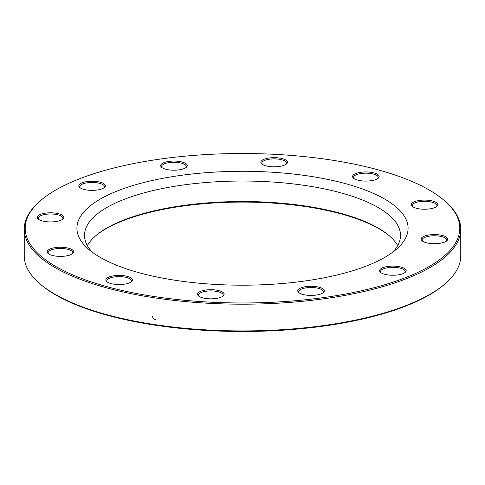 <?xml version="1.0" encoding="UTF-8"?>
<svg xmlns="http://www.w3.org/2000/svg" width="485" height="485" viewBox="0 0 485 485"><rect width="100%" height="100%" fill="white"/><g stroke="black" fill="none" stroke-linecap="round" stroke-linejoin="round"><path stroke-width="0.73" d="M24.25 229.132L24.25 255.868A218.25 75.066 0 0 0 39.418 283.361A218.25 75.066 0 0 0 152.46 324.241A218.25 75.066 0 0 0 445.582 283.361A218.25 75.066 0 0 0 460.75 255.868L460.75 229.132A218.25 75.066 180 0 1 152.46 297.511A218.25 75.066 180 0 1 24.25 229.132A218.25 75.066 180 0 1 39.418 201.639L40.297 200.869A217.298 74.739 0 0 0 242.5 302.979A217.298 74.739 0 0 0 444.703 200.869A217.298 74.739 0 0 0 332.146 160.165A217.298 74.739 0 0 0 40.297 200.869M444.703 200.869L445.582 201.639A218.25 75.066 180 0 1 460.75 229.132M392.735 252.188A157.995 54.338 0 0 0 400.495 235.37A157.995 54.338 0 0 0 307.678 185.87A157.995 54.338 0 0 0 84.505 235.37A157.995 54.338 0 0 0 92.265 252.188M87.342 245.616A157.995 54.338 180 0 1 95.484 235.965A157.995 54.338 180 0 1 242.5 201.524A157.995 54.338 180 0 1 389.516 235.965A157.995 54.338 180 0 1 397.658 245.616M310.812 176.364A165.585 56.951 180 0 1 396.578 249.102A165.585 56.951 180 0 1 242.5 285.192A165.585 56.951 180 0 1 88.422 249.102A165.585 56.951 180 0 1 128.392 186.974A165.585 56.951 180 0 1 310.812 176.364M316.535 286.696A13.283 4.571 180 0 1 323.416 292.528A13.283 4.571 180 0 1 311.055 295.426A13.283 4.571 180 0 1 298.693 292.528A13.283 4.571 180 0 1 301.9 287.544A13.283 4.571 180 0 1 316.535 286.696M216.328 290.097A13.283 4.571 180 0 1 223.209 295.929A13.283 4.571 180 0 1 210.848 298.827A13.283 4.571 180 0 1 198.486 295.929A13.283 4.571 180 0 1 201.693 290.945A13.283 4.571 180 0 1 216.328 290.097M124.603 275.807A13.283 4.571 180 0 1 131.483 281.639A13.283 4.571 180 0 1 119.122 284.537A13.283 4.571 180 0 1 106.761 281.639A13.283 4.571 180 0 1 109.968 276.656A13.283 4.571 180 0 1 124.603 275.807M65.936 247.659A13.283 4.571 180 0 1 72.817 253.497A13.283 4.571 180 0 1 60.455 256.389A13.283 4.571 180 0 1 48.094 253.497A13.283 4.571 180 0 1 51.301 248.508A13.283 4.571 180 0 1 65.936 247.659M56.048 213.194A13.283 4.571 180 0 1 62.929 219.032A13.283 4.571 180 0 1 50.567 221.924A13.283 4.571 180 0 1 38.206 219.032A13.283 4.571 180 0 1 41.413 214.049A13.283 4.571 180 0 1 56.048 213.194M97.588 181.645A13.283 4.571 180 0 1 104.469 187.483A13.283 4.571 180 0 1 92.108 190.381A13.283 4.571 180 0 1 79.746 187.483A13.283 4.571 180 0 1 82.953 182.499A13.283 4.571 180 0 1 97.588 181.645M179.426 161.469A13.283 4.571 180 0 1 186.307 167.307A13.283 4.571 180 0 1 173.945 170.199A13.283 4.571 180 0 1 161.584 167.307A13.283 4.571 180 0 1 164.791 162.323A13.283 4.571 180 0 1 179.426 161.469M279.633 158.068A13.283 4.571 180 0 1 286.514 163.906A13.283 4.571 180 0 1 274.152 166.798A13.283 4.571 180 0 1 261.791 163.906A13.283 4.571 180 0 1 264.998 158.922A13.283 4.571 180 0 1 279.633 158.068M371.358 172.357A13.283 4.571 180 0 1 378.239 178.195A13.283 4.571 180 0 1 365.878 181.087A13.283 4.571 180 0 1 353.516 178.195A13.283 4.571 180 0 1 356.724 173.206A13.283 4.571 180 0 1 371.358 172.357M430.025 200.505A13.283 4.571 180 0 1 436.906 206.337A13.283 4.571 180 0 1 424.545 209.235A13.283 4.571 180 0 1 412.183 206.337A13.283 4.571 180 0 1 415.39 201.354A13.283 4.571 180 0 1 430.025 200.505M439.913 234.97A13.283 4.571 180 0 1 446.794 240.802A13.283 4.571 180 0 1 434.433 243.7A13.283 4.571 180 0 1 422.071 240.802A13.283 4.571 180 0 1 425.278 235.819A13.283 4.571 180 0 1 439.913 234.97M398.373 266.514A13.283 4.571 180 0 1 405.254 272.352A13.283 4.571 180 0 1 392.892 275.25A13.283 4.571 180 0 1 380.531 272.352A13.283 4.571 180 0 1 383.738 267.368A13.283 4.571 180 0 1 398.373 266.514M445.582 283.361L444.703 284.131A217.298 74.739 180 0 1 152.854 324.835A217.298 74.739 180 0 1 40.297 284.131L39.418 283.361M389.952 236.347A158.941 54.666 0 0 0 242.5 202.093A158.941 54.666 0 0 0 95.048 236.347M404.751 272.74A12.337 4.244 0 0 0 405.23 271.57A12.337 4.244 0 0 0 397.985 267.702A12.337 4.244 0 0 0 380.555 271.57A12.337 4.244 0 0 0 381.034 272.74M436.409 206.725A12.337 4.244 0 0 0 436.882 205.555A12.337 4.244 0 0 0 429.637 201.693A12.337 4.244 0 0 0 412.214 205.555A12.337 4.244 0 0 0 412.686 206.725M377.742 178.577A12.337 4.244 0 0 0 378.215 177.407A12.337 4.244 0 0 0 370.97 173.545A12.337 4.244 0 0 0 353.547 177.407A12.337 4.244 0 0 0 354.02 178.577M286.011 164.288A12.337 4.244 0 0 0 286.489 163.124A12.337 4.244 0 0 0 279.245 159.256A12.337 4.244 0 0 0 261.815 163.124A12.337 4.244 0 0 0 262.294 164.288M185.803 167.689A12.337 4.244 0 0 0 186.282 166.525A12.337 4.244 0 0 0 179.038 162.657A12.337 4.244 0 0 0 161.608 166.525A12.337 4.244 0 0 0 162.087 167.689M103.966 187.871A12.337 4.244 0 0 0 104.445 186.701A12.337 4.244 0 0 0 97.194 182.833A12.337 4.244 0 0 0 79.77 186.701A12.337 4.244 0 0 0 80.249 187.871M62.426 219.414A12.337 4.244 0 0 0 62.898 218.25A12.337 4.244 0 0 0 55.654 214.382A12.337 4.244 0 0 0 38.23 218.25A12.337 4.244 0 0 0 38.709 219.414M72.313 253.879A12.337 4.244 0 0 0 72.786 252.715A12.337 4.244 0 0 0 65.542 248.847A12.337 4.244 0 0 0 48.118 252.715A12.337 4.244 0 0 0 48.591 253.879M130.98 282.027A12.337 4.244 0 0 0 131.453 280.857A12.337 4.244 0 0 0 124.208 276.996A12.337 4.244 0 0 0 106.785 280.857A12.337 4.244 0 0 0 107.258 282.027M222.706 296.317A12.337 4.244 0 0 0 223.185 295.147A12.337 4.244 0 0 0 215.934 291.285A12.337 4.244 0 0 0 198.51 295.147A12.337 4.244 0 0 0 198.989 296.317M322.913 292.916A12.337 4.244 0 0 0 323.392 291.746A12.337 4.244 0 0 0 316.141 287.884A12.337 4.244 0 0 0 298.718 291.746A12.337 4.244 0 0 0 299.196 292.916M446.291 241.19A12.337 4.244 0 0 0 446.77 240.02A12.337 4.244 0 0 0 439.525 236.159A12.337 4.244 0 0 0 422.102 240.02A12.337 4.244 0 0 0 422.574 241.19M152.46 316.396L152.399 316.093C152.751 318.087 153.872 319.282 155.764 319.663"/></g></svg>
